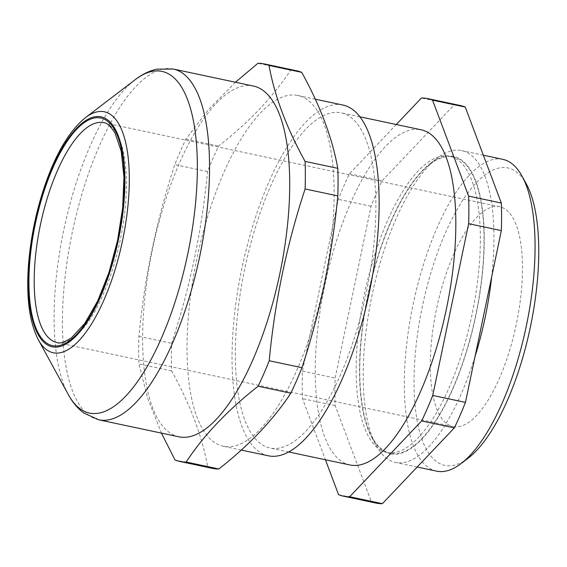 <?xml version="1.0" encoding="UTF-8"?>
<svg xmlns="http://www.w3.org/2000/svg" width="567" height="567" viewBox="0 0 567 567"><rect width="100%" height="100%" fill="white"/><g stroke="black" fill="none" stroke-linecap="round" stroke-linejoin="round"><path stroke-width="0.43" stroke-dasharray="2.83 2.13" d="M338.549 494.658L371.257 501.597L335.175 405.611A203.206 73.462 102 0 1 335.154 378.033L371.045 206.253A203.206 73.462 102 0 1 382.151 180.76L454.117 104.973A203.206 73.462 102 0 1 459.802 105.419A203.206 73.462 102 0 1 460.439 105.547M376.063 503.099A203.206 73.462 102 0 1 371.257 501.597M387.289 452.53A151.41 54.737 -78 0 0 471.935 315.039A151.41 54.737 -78 0 0 449.681 156.216A151.41 54.737 -78 0 0 449.213 156.123A151.41 54.737 -78 0 0 364.567 293.614A151.41 54.737 -78 0 0 386.814 452.431A151.41 54.737 -78 0 0 387.289 452.53M396.262 124.513L349.442 173.821A203.206 73.462 -78 0 0 338.336 199.315L302.452 371.094A203.206 73.462 -78 0 0 302.466 398.665L325.437 459.773M349.974 464.983A171.333 61.945 102 0 1 324.643 285.995A171.333 61.945 102 0 1 421.111 129.786M454.117 104.973L421.409 98.027M349.442 173.821L382.151 180.76M371.045 206.253L338.336 199.315M302.452 371.094L335.154 378.033M335.175 405.611L302.466 398.665M244.696 269.027A171.333 61.945 -78 0 0 270.027 448.015A171.333 61.945 -78 0 0 366.502 291.799A171.333 61.945 -78 0 0 341.164 112.819A171.333 61.945 -78 0 0 244.696 269.027M268.375 455.811A179.3 64.822 102 0 1 242.024 267.73A179.3 64.822 102 0 1 342.262 104.909A179.3 64.822 102 0 1 342.822 105.023M297.228 95.355A179.3 64.822 -78 0 0 196.99 258.169A179.3 64.822 -78 0 0 223.341 446.25A179.3 64.822 -78 0 0 223.901 446.364A179.3 64.822 -78 0 0 324.14 283.543A179.3 64.822 -78 0 0 297.788 95.469A179.3 64.822 -78 0 0 297.228 95.355M175.019 459.95L207.728 466.889C202.135 436.221 190.108 404.228 171.645 370.903A203.206 73.462 102 0 1 171.624 343.333C190.051 287.391 202.008 230.131 207.515 171.546A203.206 73.462 102 0 1 218.621 146.059C249.09 122.132 273.081 96.865 290.587 70.265A203.206 73.462 102 0 1 296.279 70.712A203.206 73.462 102 0 1 296.91 70.84M212.533 468.399A203.206 73.462 102 0 1 207.728 466.889M290.587 70.265L257.879 63.32M178.945 436.831A179.3 64.822 102 0 1 152.601 248.75A179.3 64.822 102 0 1 252.839 85.929A179.3 64.822 102 0 1 253.392 86.042M235.468 82.236L208.054 110.069L185.912 139.113A203.206 73.462 -78 0 0 174.806 164.607C156.379 220.584 144.415 277.844 138.922 336.387A203.206 73.462 -78 0 0 138.936 363.957L147.626 398.069L161.432 433.11M453.416 426.646A112.358 40.618 -78 0 0 516.232 324.615A112.358 40.618 -78 0 0 499.718 206.749A112.358 40.618 -78 0 0 499.371 206.679A112.358 40.618 -78 0 0 436.555 308.717A112.358 40.618 -78 0 0 453.068 426.575A112.358 40.618 -78 0 0 453.416 426.646M468.151 458.186A152.048 54.971 102 0 1 445.301 465.493A152.048 54.971 102 0 1 422.344 306.563A152.048 54.971 102 0 1 507.486 167.839A152.048 54.971 102 0 1 526.339 183.992M436.618 471.149A159.377 57.621 102 0 1 413.194 303.969A159.377 57.621 102 0 1 502.298 159.242A159.377 57.621 102 0 1 502.794 159.341M491.667 276.951A159.377 57.621 -78 0 0 461.658 150.609A159.377 57.621 -78 0 0 461.162 150.51A159.377 57.621 -78 0 0 437.214 158.172A159.377 57.621 -78 0 0 372.207 294.549A159.377 57.621 -78 0 0 376.219 445.584A159.377 57.621 -78 0 0 395.483 462.417A159.377 57.621 -78 0 0 395.979 462.516A159.377 57.621 -78 0 0 475.033 356.558M390.791 453.926A152.048 54.971 -78 0 0 475.933 315.195A152.048 54.971 -78 0 0 452.976 156.265A152.048 54.971 -78 0 0 430.133 163.572A152.048 54.971 -78 0 0 368.111 293.685A152.048 54.971 -78 0 0 371.938 437.767A152.048 54.971 -78 0 0 390.791 453.926M390.925 453.302A151.41 54.737 102 0 1 390.45 453.203A151.41 54.737 102 0 1 368.203 294.379A151.41 54.737 102 0 1 452.849 156.889A151.41 54.737 102 0 1 453.317 156.988A151.41 54.737 102 0 1 475.571 315.805A151.41 54.737 102 0 1 390.925 453.302M171.645 370.903L138.936 363.957M138.922 336.387L171.624 343.333M207.515 171.546L174.806 164.607M185.912 139.113L218.621 146.059M173.219 69.025A179.3 64.822 -78 0 0 172.659 68.919A179.3 64.822 -78 0 0 72.42 231.733A179.3 64.822 -78 0 0 98.771 419.814M68.352 394.618A174.629 63.135 102 0 1 63.958 229.132A174.629 63.135 102 0 1 135.187 79.692M85.468 117.631A123.174 44.531 -78 0 0 35.225 223.029A123.174 44.531 -78 0 0 38.322 339.753M499.718 206.749L103.619 122.685A112.358 40.618 102 0 1 120.126 240.55A112.358 40.618 102 0 1 57.317 342.581A112.358 40.618 102 0 1 57.182 342.553M288.723 451.977L270.027 448.015M359.861 116.788L341.164 112.819M241.266 450.056L223.341 446.25M315.309 99.182L297.788 95.469M453.068 426.575L56.962 342.511M417.184 467.024L395.483 462.417M483.346 155.209L461.658 150.609M371.938 437.767L376.219 445.584M430.133 163.572L437.214 158.172M390.45 453.203L386.814 452.431M453.317 156.988L449.681 156.216"/><path stroke-width="0.85" d="M325.437 459.773L338.549 494.658A203.206 73.462 -78 0 0 343.354 496.16A203.206 73.462 -78 0 0 349.676 496.735L421.642 420.948L454.351 427.887L382.385 503.68A203.206 73.462 102 0 1 376.063 503.099L343.354 496.16M382.385 503.68L349.676 496.735M421.642 420.948A203.206 73.462 -78 0 0 432.749 395.454L468.64 223.667A203.206 73.462 -78 0 0 468.618 196.097L432.536 100.111A203.206 73.462 -78 0 0 427.731 98.601L460.439 105.547A203.206 73.462 102 0 1 465.245 107.05L501.327 203.043A203.206 73.462 102 0 1 501.341 230.613L465.457 402.393A203.206 73.462 102 0 1 454.351 427.887M465.457 402.393L432.749 395.454M468.64 223.667L501.341 230.613M427.731 98.601A203.206 73.462 -78 0 0 427.1 98.481A203.206 73.462 -78 0 0 421.409 98.027L396.262 124.513M359.861 116.788L421.111 129.786A171.333 61.945 102 0 1 446.449 308.767A171.333 61.945 102 0 1 349.974 464.983L288.723 451.977M501.327 203.043L468.618 196.097M432.536 100.111L465.245 107.05M315.309 99.182L342.822 105.023A179.3 64.822 102 0 1 369.167 293.104A179.3 64.822 102 0 1 268.935 455.918A179.3 64.822 102 0 1 268.375 455.811L241.266 450.056M218.855 468.973A203.206 73.462 102 0 1 213.171 468.519A203.206 73.462 102 0 1 212.533 468.399L179.824 461.453A203.206 73.462 -78 0 0 180.462 461.581A203.206 73.462 -78 0 0 186.146 462.027C203.716 435.364 227.707 410.104 258.113 386.24L290.821 393.179C273.251 419.842 249.267 445.109 218.855 468.973L186.146 462.027M337.797 168.335L305.089 161.389C286.597 127.986 274.57 95.986 269.006 65.403A203.206 73.462 -78 0 0 264.201 63.901L296.91 70.84A203.206 73.462 102 0 1 301.715 72.342C320.206 105.753 332.234 137.746 337.797 168.335A203.206 73.462 102 0 1 337.819 195.906C332.283 254.618 320.327 311.878 301.928 367.685A203.206 73.462 102 0 1 290.821 393.179M161.432 433.11L175.019 459.95A203.206 73.462 -78 0 0 179.824 461.453M264.201 63.901A203.206 73.462 -78 0 0 263.57 63.773A203.206 73.462 -78 0 0 257.879 63.32L235.468 82.236M269.006 65.403L301.715 72.342M301.928 367.685L269.219 360.747C274.747 302.069 286.704 244.809 305.11 188.967A203.206 73.462 -78 0 0 305.089 161.389M305.11 188.967L337.819 195.906M258.113 386.24A203.206 73.462 -78 0 0 269.219 360.747M253.392 86.042A179.3 64.822 102 0 1 279.744 274.123A179.3 64.822 102 0 1 179.505 436.937A179.3 64.822 102 0 1 178.945 436.831L98.771 419.814A179.3 64.822 -78 0 0 99.331 419.927A179.3 64.822 -78 0 0 199.57 257.106A179.3 64.822 -78 0 0 173.219 69.025L253.392 86.042M483.346 155.209L502.794 159.341A159.377 57.621 102 0 1 522.065 176.174L526.339 183.992A152.048 54.971 102 0 1 530.166 328.073A152.048 54.971 102 0 1 468.151 458.186L461.063 463.593A159.377 57.621 102 0 1 437.114 471.248A159.377 57.621 102 0 1 436.618 471.149L417.184 467.024M475.033 356.558A159.377 57.621 -78 0 0 491.667 276.951M522.065 176.174A159.377 57.621 102 0 1 526.07 327.209A159.377 57.621 102 0 1 461.063 463.593M173.219 69.025L156.811 69.146C149.107 70.939 141.899 74.454 135.187 79.692A174.629 63.135 102 0 1 161.425 71.3A174.629 63.135 102 0 1 187.79 253.839A174.629 63.135 102 0 1 90.004 413.173A174.629 63.135 102 0 1 68.352 394.618C72.356 402.131 77.516 408.268 83.824 413.038L98.771 419.814M85.468 117.631C70.195 129.999 57.069 151.453 46.09 181.993C36.593 208.876 30.724 236.524 28.485 264.952C26.117 297.314 29.392 322.254 38.322 339.753A123.174 44.531 -78 0 0 53.596 352.844A123.174 44.531 -78 0 0 122.571 240.465A123.174 44.531 -78 0 0 103.974 111.713A123.174 44.531 -78 0 0 85.468 117.631L135.187 79.692M100.692 116.774A117.539 42.497 -78 0 0 34.878 224.015A117.539 42.497 -78 0 0 52.618 346.876A117.539 42.497 -78 0 0 118.439 239.635A117.539 42.497 -78 0 0 100.692 116.774M52.866 345.707A116.348 42.064 102 0 1 35.296 224.093A116.348 42.064 102 0 1 100.444 117.943A116.348 42.064 102 0 1 118.014 239.558A116.348 42.064 102 0 1 52.866 345.707M103.265 122.614A112.358 40.618 102 0 1 103.619 122.685C106.561 122.451 110.359 125.888 115.016 132.99L121.246 151.368L123.946 177.124L122.685 207.749L117.539 240.5L108.942 272.521L97.652 301.02L84.724 323.459L71.562 337.719C64.44 342.284 59.663 343.893 57.232 342.567L56.962 342.511A112.358 40.618 102 0 1 40.448 224.645A112.358 40.618 102 0 1 103.265 122.614M38.322 339.753L68.352 394.618"/></g></svg>
